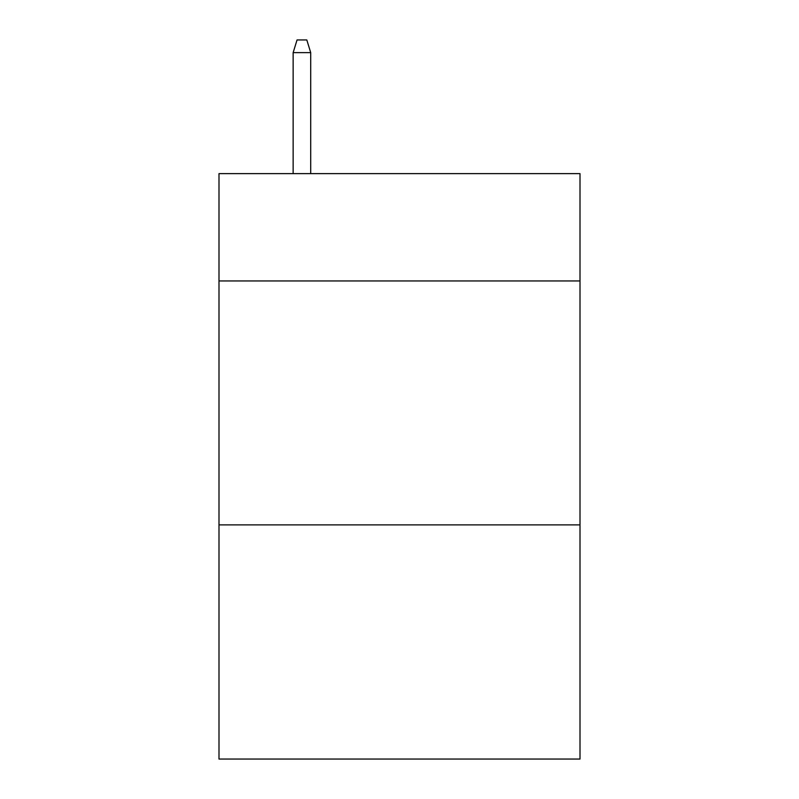 <?xml version="1.0" encoding="UTF-8"?>
<svg xmlns="http://www.w3.org/2000/svg" width="799" height="799" viewBox="0 0 799 799"><rect width="100%" height="100%" fill="white"/><g stroke="black" fill="none" stroke-linecap="round" stroke-linejoin="round"><path stroke-width="1.2" d="M580.004 280.948L580.004 173.623L218.996 173.623L218.996 280.948L580.004 280.948L580.004 759.05L218.996 759.05L218.996 280.948M580.004 524.883L218.996 524.883M310.711 173.623L310.711 52.634L293.143 52.634L293.143 173.623M293.143 52.634L297.048 39.95L306.806 39.95L310.711 52.634"/></g></svg>
